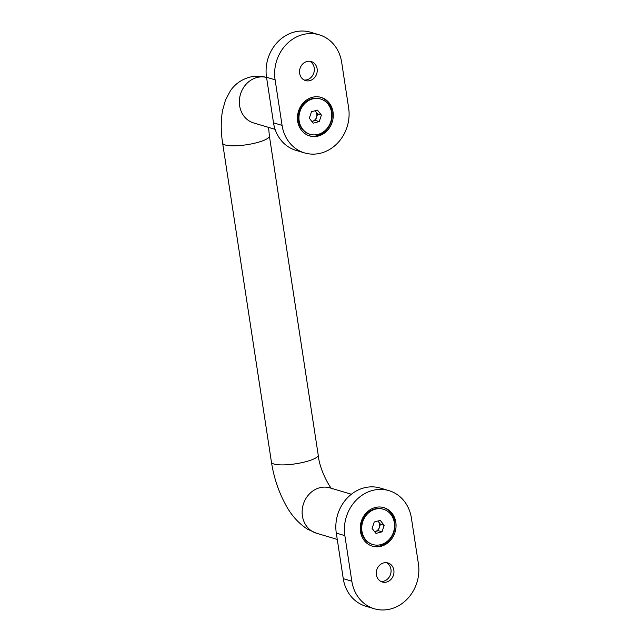 <?xml version="1.0" encoding="UTF-8"?>
<svg xmlns="http://www.w3.org/2000/svg" width="641" height="641" viewBox="0 0 641 641"><rect width="100%" height="100%" fill="white"/><g stroke="black" fill="none" stroke-linecap="round" stroke-linejoin="round"><path stroke-width="0.96" d="M371.868 546.004A20.103 17.724 106.6 0 0 380.033 545.956A20.103 17.724 106.6 0 0 394.912 527.11A20.103 17.724 106.6 0 0 383.334 507.48M375.169 507.528A20.103 17.724 106.6 0 0 360.266 526.686A20.103 17.724 106.6 0 0 372.397 546.172A20.103 17.724 106.6 0 0 381.099 546.276A20.103 17.724 106.6 0 0 396.01 527.11A20.103 17.724 106.6 0 0 383.871 507.632A20.103 17.724 106.6 0 0 375.169 507.528M386.459 562.678A9.936 8.758 -73.4 0 1 390.954 572.581A9.936 8.758 -73.4 0 1 383.687 581.195A9.936 8.758 -73.4 0 1 380.874 581.435M386.579 582.052A9.936 8.758 -73.4 0 1 382.276 582.004A9.936 8.758 -73.4 0 1 376.283 572.381A9.936 8.758 -73.4 0 1 383.647 562.91A9.936 8.758 -73.4 0 1 387.949 562.958A9.936 8.758 -73.4 0 1 393.943 572.589A9.936 8.758 -73.4 0 1 386.579 582.052M374.312 608.758L365.747 606.202A37.843 33.356 -73.4 0 1 343.264 578.671L336.293 533.088A37.843 33.356 -73.4 0 1 380.369 488.081L388.935 490.629A37.843 33.356 -73.4 0 1 411.418 518.16L418.397 563.743A37.843 33.356 -73.4 0 1 390.69 608.95A37.843 33.356 -73.4 0 1 374.312 608.758A37.843 33.356 -73.4 0 1 351.829 581.219L344.858 535.636A37.843 33.356 -73.4 0 1 388.935 490.629M377.805 521.037A5.937 5.232 -73.4 0 1 378.47 521.734A5.937 5.232 -73.4 0 1 379.352 527.455L380.417 524.202L377.902 521.013M383.39 509.25L382.733 509.058A18.413 16.233 106.6 0 0 367.029 513.465A18.413 16.233 106.6 0 0 361.332 531.237A18.413 16.233 106.6 0 0 372.221 544.353L372.886 544.546A18.413 16.233 106.6 0 0 388.582 540.139A18.413 16.233 106.6 0 0 394.287 522.367A18.413 16.233 106.6 0 0 383.39 509.25A18.413 16.233 106.6 0 0 367.686 513.657A18.413 16.233 106.6 0 0 361.989 531.437A18.413 16.233 106.6 0 0 372.886 544.546M378.278 530.716L379.352 527.455A5.937 5.232 -73.4 0 1 375.265 531.501L378.278 530.716L382.028 531.83L384.167 525.316L380.273 520.388L374.248 521.974L372.109 528.48L375.995 533.416L382.028 531.83M374.624 531.669L375.265 531.501A5.937 5.232 -73.4 0 1 374.592 531.629M380.417 524.202L384.167 525.316M315.027 110.789A5.937 5.232 -73.4 0 1 315.701 111.486A5.937 5.232 -73.4 0 1 316.574 117.207A5.937 5.232 -73.4 0 1 312.488 121.253A5.937 5.232 -73.4 0 1 311.814 121.381M320.612 99.002L319.955 98.802A18.413 16.233 106.6 0 0 299.235 111.542A18.413 16.233 106.6 0 0 308.954 133.945A18.413 16.233 106.6 0 0 309.451 134.105L310.108 134.298A18.413 16.233 106.6 0 0 330.828 121.558A18.413 16.233 106.6 0 0 321.109 99.155A18.413 16.233 106.6 0 0 320.612 99.002A18.413 16.233 106.6 0 0 299.892 111.742A18.413 16.233 106.6 0 0 309.611 134.145A18.413 16.233 106.6 0 0 310.108 134.298M311.846 121.421L315.5 120.46L317.64 113.954L315.124 110.765M309.331 118.232L313.225 123.16L319.25 121.582L321.389 115.068L317.495 110.14L311.47 111.718L309.331 118.232M317.64 113.954L321.389 115.068M315.5 120.46L319.25 121.582M309.09 135.748A20.103 17.724 106.6 0 0 317.255 135.708A20.103 17.724 106.6 0 0 332.134 116.862A20.103 17.724 106.6 0 0 320.556 97.232M318.329 136.02A20.103 17.724 106.6 0 0 333.232 116.862A20.103 17.724 106.6 0 0 321.101 97.384A20.103 17.724 106.6 0 0 312.399 97.28A20.103 17.724 106.6 0 0 297.488 116.438A20.103 17.724 106.6 0 0 309.619 135.916A20.103 17.724 106.6 0 0 318.329 136.02M309.731 61.256A9.936 8.758 -73.4 0 1 314.234 71.159A9.936 8.758 -73.4 0 1 306.959 79.78A9.936 8.758 -73.4 0 1 304.146 80.013M306.919 61.496A9.936 8.758 -73.4 0 1 311.222 61.544A9.936 8.758 -73.4 0 1 317.215 71.175A9.936 8.758 -73.4 0 1 309.851 80.638A9.936 8.758 -73.4 0 1 305.549 80.59A9.936 8.758 -73.4 0 1 299.555 70.959A9.936 8.758 -73.4 0 1 306.919 61.496M304.563 152.919L295.998 150.371A37.843 33.356 -73.4 0 1 273.515 122.84L266.536 77.257A37.843 33.356 -73.4 0 1 294.243 32.05A37.843 33.356 -73.4 0 1 310.621 32.242L319.186 34.798A37.843 33.356 -73.4 0 1 341.669 62.329L348.64 107.912A37.843 33.356 -73.4 0 1 304.563 152.919A37.843 33.356 -73.4 0 1 282.08 125.388L275.101 79.804A37.843 33.356 -73.4 0 1 302.808 34.598A37.843 33.356 -73.4 0 1 319.186 34.798M275.085 129.338L253.692 122.968A23.653 20.849 -73.4 0 1 239.638 105.757A23.653 20.849 -73.4 0 1 256.953 77.505A23.653 20.849 -73.4 0 1 266.568 77.457M268.571 127.399L269.38 135.924A23.653 5.272 171.3 0 1 256.704 142.695A23.653 5.272 171.3 0 1 225.199 144.97A23.653 5.272 171.3 0 1 222.619 143.087L271.447 462.169A23.653 5.272 171.3 0 0 274.028 464.052A23.653 5.272 171.3 0 0 305.533 461.776A23.653 5.272 171.3 0 0 318.208 455.014C319.667 471.255 331.693 490.453 332.214 488.883M351.364 494.251L329.963 487.881A23.653 20.849 106.6 0 0 319.731 487.753A23.653 20.849 106.6 0 0 302.416 516.013A23.653 20.849 106.6 0 0 316.47 533.216L307.512 529.21C298.121 523.008 290.694 514.571 285.213 503.914C278.41 491.198 273.819 477.281 271.447 462.169M343.264 578.671L351.829 581.219M336.293 533.088L344.858 535.636M266.536 77.257L275.101 79.804M273.515 122.84L282.08 125.388M222.619 143.087C220.784 131.309 220.776 120.372 222.603 110.252L225.48 100.076L230.391 90.806C234.975 84.123 241.312 79.604 249.389 77.249C255.447 75.742 261.376 75.87 267.185 77.625M318.208 455.014L269.38 135.924M337.254 539.41L316.47 533.216"/></g></svg>
